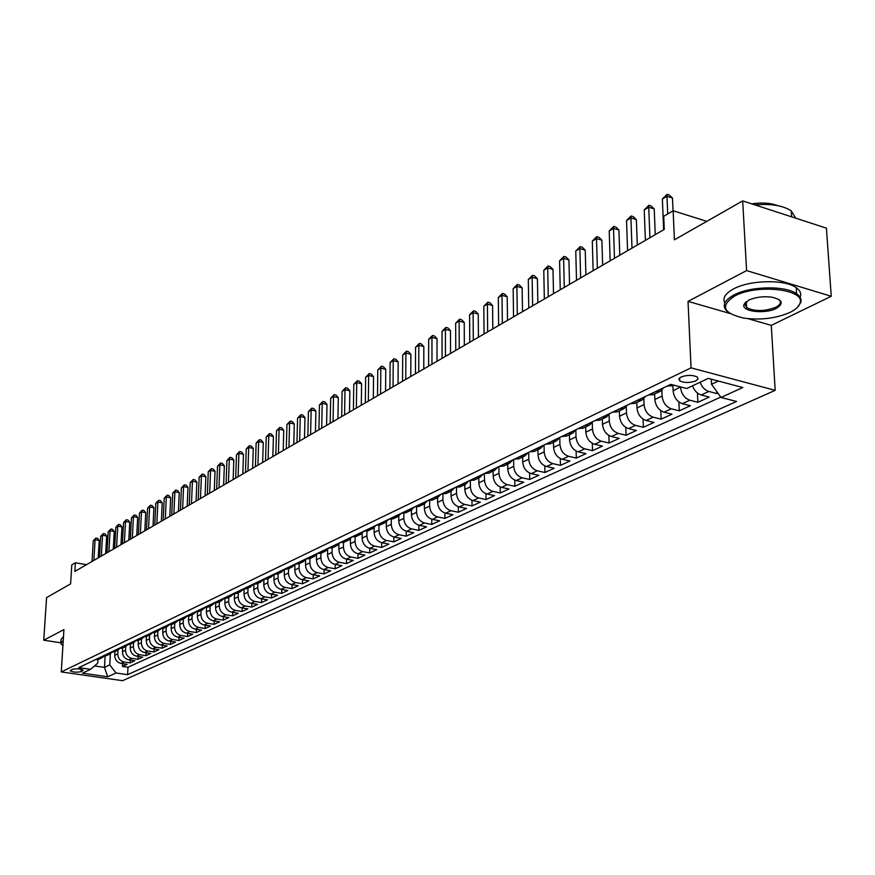 <?xml version="1.0" encoding="UTF-8"?>
<svg xmlns="http://www.w3.org/2000/svg" width="875" height="875" viewBox="0 0 875 875"><rect width="100%" height="100%" fill="white"/><g stroke="black" fill="none" stroke-linecap="round" stroke-linejoin="round"><path stroke-width="1.31" d="M744.745 305.014L746.506 305.572M681.078 377.005L678.869 378.93L679.722 380.855C684.316 382.998 689.686 383.009 695.822 380.887L698.075 378.941L697.2 376.983C692.552 374.861 687.17 374.861 681.078 377.005M831.25 296.275L826.416 228.156L742.689 200.911L746.583 270.594L688.034 301.383L691.042 367.861L775.173 390.348L771.291 325.369L831.25 296.275L746.583 270.594M691.042 367.861L61.261 671.923L122.587 680.684L775.173 390.348M61.261 671.923L63.93 629.595L43.75 640.205L60.637 642.753M43.75 640.205L46.572 597.592L70.602 583.898L71.783 564.9L75.392 562.778L74.856 571.43L664.256 229.414L663.72 216.311L673.148 210.755L674.406 239.816L742.689 200.911M114.931 651.591L114.723 655.309C114.898 659.684 116.987 662.386 121.002 663.414L127.072 664.311L122.467 666.422L122.609 663.655M117.994 650.114L117.786 653.866C117.961 658.252 120.061 660.964 124.086 661.992L130.156 662.889L130.309 660.067M130.156 662.889L134.838 660.745L128.745 659.837C124.709 658.798 122.598 656.075 122.423 651.667L122.62 647.916M130.43 644.197L130.233 647.97C130.419 652.411 132.541 655.156 136.598 656.206L142.723 657.125L137.977 659.302L138.119 656.436M138.359 640.413L138.162 644.219C138.359 648.681 140.492 651.448 144.572 652.509L150.741 653.439L145.917 655.659L146.059 652.739M146.409 636.562L146.223 640.402C146.42 644.897 148.575 647.686 152.677 648.758L158.878 649.709L153.978 651.952L154.12 648.988M154.591 632.647L154.405 636.519C154.613 641.058 156.778 643.869 160.912 644.952L167.147 645.914L162.17 648.2L162.302 645.17M162.903 628.666L162.717 632.581C162.936 637.153 165.113 639.986 169.269 641.091L175.536 642.064L170.483 644.383L170.625 641.298M171.347 624.608L171.172 628.578C171.391 633.183 173.589 636.038 177.767 637.153L184.067 638.138L178.938 640.5L179.069 637.361M179.933 620.473L179.758 624.509C179.977 629.147 182.197 632.034 186.397 633.161L192.741 634.167L187.523 636.562L187.655 633.358M188.65 616.273L188.486 620.386C188.716 625.056 190.947 627.966 195.18 629.103L201.556 630.12L196.252 632.548L196.383 629.289M197.52 611.986L197.345 616.175C197.597 620.889 199.839 623.82 204.094 624.969L210.503 626.008L205.111 628.48L205.242 625.155M206.533 607.622L206.369 611.909C206.62 616.656 208.884 619.609 213.161 620.78L219.614 621.83L214.134 624.345L214.255 620.955M215.698 603.17L215.534 607.567C215.797 612.347 218.072 615.333 222.381 616.514L228.867 617.575L223.289 620.134L223.42 616.689M225.017 598.642L224.853 603.148C225.127 607.972 227.423 610.98 231.755 612.172L238.273 613.255L232.608 615.858L232.728 612.336M234.5 594.027L234.336 598.664C234.609 603.52 236.928 606.55 241.281 607.764L247.855 608.869L242.091 611.505L242.2 607.917M244.136 589.312L243.983 594.092C244.267 598.992 246.597 602.055 250.983 603.28L257.589 604.395L251.727 607.086L251.836 603.422M253.947 584.511L253.794 589.444C254.089 594.377 256.441 597.472 260.848 598.719L267.488 599.845L261.527 602.591L261.636 598.85M263.922 579.611L263.769 584.719C264.075 589.695 266.448 592.812 270.889 594.07L277.561 595.23L271.502 598.008L271.6 594.191M274.083 574.613L273.93 579.906C274.247 584.927 276.631 588.066 281.094 589.345L287.82 590.516L281.641 593.348L281.75 589.455M284.408 569.516L284.266 575.006C284.594 580.07 287 583.242 291.495 584.533L298.255 585.725L291.966 588.612L292.064 584.631M294.919 564.659L294.798 570.03C295.127 575.127 297.555 578.331 302.072 579.644L308.875 580.847L302.477 583.789L302.575 579.731M305.627 559.737L305.506 564.955C305.856 570.095 308.306 573.322 312.845 574.656L319.692 575.892L313.173 578.878L313.261 574.733M316.52 554.706L316.422 559.781C316.772 564.966 319.244 568.236 323.816 569.581L330.695 570.828L324.067 573.88L324.155 569.636M327.622 549.544L327.534 554.52C327.895 559.748 330.389 563.041 334.994 564.408L341.906 565.688L335.158 568.783L335.234 564.452M338.931 544.272L338.844 549.161C339.227 554.433 341.731 557.758 346.369 559.147L353.336 560.448L346.456 563.598L346.522 559.169M350.448 538.891L350.383 543.692C350.777 549.019 353.303 552.377 357.962 553.777L364.963 555.1L357.962 558.316L358.017 553.788M362.184 533.378L362.13 538.136C362.534 543.495 365.083 546.886 369.775 548.319L376.819 549.664L369.688 552.934L369.731 548.308M374.15 527.734L374.106 532.459C374.522 537.873 377.092 541.297 381.817 542.741L388.905 544.119L381.631 547.455L381.675 542.719M386.345 521.981L386.312 526.684C386.739 532.142 389.331 535.598 394.089 537.064L401.22 538.464L393.805 541.866L393.837 537.009M398.781 516.086L398.748 520.789C399.197 526.291 401.811 529.791 406.591 531.278L413.777 532.7L406.208 536.167L406.241 531.202M411.458 510.059L411.447 514.773C411.906 520.33 414.542 523.862 419.355 525.372L426.573 526.827L418.862 530.359L418.873 525.263M424.397 503.902L424.386 508.648C424.856 514.248 427.514 517.825 432.359 519.356L439.622 520.833L431.758 524.442L431.769 519.214M437.587 497.602L437.587 502.392C438.08 508.047 440.759 511.656 445.637 513.22L452.944 514.719L444.916 518.405L444.916 513.034M451.041 491.17L451.052 496.016C451.566 501.725 454.267 505.367 459.178 506.953L466.528 508.484L458.347 512.236L458.325 506.723M464.778 484.619L464.8 489.497C465.325 495.261 468.059 498.947 472.992 500.555L480.386 502.119L472.041 505.947L472.008 500.281M478.8 477.925L478.833 482.858C479.38 488.677 482.125 492.395 487.102 494.036L494.539 495.622L486.019 499.538L485.964 493.697M493.106 471.1L493.161 476.066C493.719 481.939 496.497 485.712 501.495 487.364L508.988 488.994L500.281 492.986L500.216 486.981M507.719 464.122L507.784 469.142C508.364 475.07 511.164 478.877 516.206 480.561L523.742 482.223L514.85 486.303L514.762 480.102M522.648 457.002L522.725 462.066C523.327 468.048 526.159 471.898 531.223 473.616L538.803 475.3L529.725 479.467L529.616 473.08M537.895 449.717L537.994 454.836C538.606 460.884 541.461 464.778 546.569 466.517L554.192 468.234L544.917 472.5L544.797 465.894M553.481 442.28L553.591 447.442C554.225 453.556 557.113 457.494 562.242 459.266L569.92 461.016L560.438 465.369L560.295 458.555M569.406 434.678L569.527 439.895C570.194 446.064 573.103 450.045 578.266 451.85L585.987 453.644L576.308 458.084L576.133 451.03M585.692 426.912L585.834 432.173C586.513 438.408 589.455 442.433 594.65 444.27L602.416 446.097L592.517 450.647L592.32 443.341M602.339 418.961L602.492 424.277C603.203 430.577 606.167 434.656 611.406 436.516L619.216 438.386L609.087 443.034L608.858 435.466M619.369 410.834L619.544 416.205C620.277 422.559 623.273 426.694 628.534 428.586L636.398 430.5L626.041 435.258L625.778 427.394M636.792 402.522L636.989 407.947C637.744 414.367 640.773 418.545 646.067 420.481L653.975 422.428L643.377 427.295L643.081 419.125M654.631 394.012L654.839 399.492C655.616 405.978 658.678 410.211 664.005 412.18L671.967 414.181L661.117 419.158L660.789 410.648M672.875 385.295L673.116 390.841C673.914 397.392 677.009 401.669 682.369 403.681L690.375 405.727L679.273 410.823L678.902 401.964M692.53 385.809C694.312 390.644 697.189 393.695 701.181 394.975L709.231 397.075L697.867 402.292L697.441 393.05M81.08 671.65L83.147 670.228C80.347 668.752 76.716 668.456 72.253 669.375L70.208 670.775C72.997 672.262 76.628 672.547 81.08 671.65L81.222 669.309M105.12 656.02L104.486 667.373L109.758 664.923L116.025 672.984L127.608 674.669L736.531 401.483L721.011 397.447L742.788 387.527L708.312 378.372L686.755 388.522L670.731 384.355L78.805 667.614L90.617 669.32L97.737 663.163L97.945 659.564M116.025 672.984L107.713 676.769L82.469 673.159L90.617 669.32M680.52 386.903L673.116 390.841M661.872 390.337L662.091 396.058L654.839 399.492M643.869 398.781L644.077 404.589L636.989 407.947M626.27 406.984L626.478 412.923L619.544 416.205M609.087 414.947L609.273 421.072L602.492 424.277M592.277 422.691L592.452 429.034L585.834 432.173M575.848 430.183L576.002 436.833L569.527 439.895M551.994 441.175L556.434 440.88L559.759 437.456L559.923 444.445L553.591 447.442M544.053 444.97L544.184 451.905L537.994 454.836M528.686 452.331L528.795 459.189L522.725 462.066M513.636 459.528L513.723 466.331L507.784 469.142M498.892 466.583L498.969 473.32L493.161 476.066M484.302 473.561L484.531 480.156L478.833 482.858M470.345 480.616L470.378 486.861L464.8 489.497M456.498 487.452L456.52 493.423L451.052 496.016M442.936 494.134L442.936 499.855L437.587 502.392M429.636 500.664L429.636 506.155L424.386 508.648M416.609 507.041L416.587 512.334L411.447 514.773M403.823 513.275L403.802 518.394L398.748 520.789M391.3 519.367L391.256 524.333L386.312 526.684M379.006 525.328L378.963 530.163L374.106 532.459M366.942 531.158L366.887 535.872L362.13 538.136M355.119 536.867L355.053 541.483L350.383 543.692M343.503 542.445L343.438 546.984L338.844 549.161M332.117 547.914L332.03 552.388L327.534 554.52M320.928 553.273L320.841 557.692L316.422 559.781M309.947 558.512L309.848 562.898L305.506 564.955M299.162 563.664L299.053 568.006L294.798 570.03M288.564 568.717L288.455 573.027L284.266 575.006M278.162 573.683L278.042 577.959L273.93 579.906M267.936 578.561L267.816 582.805L263.769 584.719M257.895 583.363L257.764 587.562L253.794 589.444M248.019 588.077L247.887 592.244L243.983 594.092M238.317 592.703L238.175 596.848L234.336 598.664M228.78 597.253L228.627 601.366L224.853 603.148M219.395 601.737L219.242 605.806L215.534 607.567M210.175 606.134L210.011 610.181L206.369 611.909M201.097 610.466L200.944 614.48L197.345 616.175M192.172 614.72L192.008 618.712L188.486 620.386M183.4 618.909L183.225 622.869L179.758 624.509M174.759 623.033L174.584 626.959L171.172 628.578M166.261 627.091L166.086 630.984L162.717 632.581M157.894 631.083L157.719 634.955L154.405 636.519M149.669 635.009L149.483 638.859L146.223 640.402M141.564 638.881L141.367 642.698L138.162 644.219M133.58 642.688L133.394 646.472L130.233 647.97M125.727 646.428L125.53 650.202L122.423 651.667M122.467 666.422L127.991 667.231L720.748 397.086M700.153 382.222C701.936 387.078 704.823 390.152 708.827 391.442L716.898 393.553L717.883 393.094M697.867 402.292L689.839 400.225C684.458 398.202 681.363 393.903 680.542 387.319M679.273 410.823L671.3 408.8C665.952 406.82 662.889 402.566 662.091 396.058M661.117 419.158L653.198 417.178C647.883 415.231 644.842 411.031 644.077 404.589M643.377 427.295L635.502 425.37C630.219 423.456 627.211 419.311 626.478 412.923M626.041 435.258L618.209 433.366C612.959 431.484 609.984 427.394 609.273 421.072M609.087 443.034L601.3 441.186C596.094 439.338 593.141 435.291 592.452 429.034M592.517 450.647L584.773 448.842C579.6 447.027 576.68 443.023 576.002 436.833M576.308 458.084L568.608 456.312C563.467 454.53 560.569 450.581 559.923 444.445M560.438 465.369L552.792 463.63C547.684 461.88 544.819 457.964 544.184 451.905M544.917 472.5L537.316 470.794C532.241 469.066 529.397 465.205 528.795 459.189M529.725 479.467L522.167 477.805C517.125 476.109 514.314 472.281 513.723 466.331M514.85 486.303L507.347 484.663C502.327 483 499.538 479.216 498.969 473.32M500.281 492.986L492.822 491.378C487.845 489.738 485.078 485.997 484.531 480.156M486.019 499.538L478.603 497.962C473.648 496.344 470.914 492.647 470.378 486.861M472.041 505.947L464.669 504.405C459.747 502.819 457.034 499.155 456.52 493.423M458.347 512.236L451.019 510.727C446.13 509.162 443.439 505.531 442.936 499.855M444.916 518.405L437.642 516.917C432.786 515.375 430.117 511.788 429.636 506.155M431.758 524.442L424.528 522.988C419.705 521.467 417.058 517.913 416.587 512.334M418.862 530.359L411.666 528.927C406.875 527.439 404.25 523.917 403.802 518.394M406.208 536.167L399.055 534.767C394.297 533.291 391.694 529.812 391.256 524.333M393.805 541.866L386.695 540.488C381.959 539.033 379.378 535.587 378.963 530.163M381.631 547.455L374.566 546.098C369.863 544.666 367.303 541.264 366.887 535.872M369.688 552.934L362.666 551.611C357.984 550.189 355.447 546.82 355.053 541.483M357.962 558.316L350.984 557.014C346.336 555.614 343.82 552.278 343.438 546.984M346.456 563.598L339.522 562.319C334.895 560.941 332.402 557.637 332.03 552.388M335.158 568.783L328.267 567.525C323.673 566.169 321.202 562.887 320.841 557.692M324.067 573.88L317.209 572.633C312.648 571.298 310.198 568.05 309.848 562.898M313.173 578.878L306.359 577.653C301.831 576.341 299.392 573.125 299.053 568.006M302.477 583.789L295.706 582.586C291.2 581.284 288.783 578.102 288.455 573.027M291.966 588.612L285.239 587.431C280.755 586.152 278.359 582.991 278.042 577.959M281.641 593.348L274.947 592.189C270.506 590.92 268.122 587.792 267.816 582.805M271.502 598.008L264.841 596.87C260.422 595.612 258.059 592.517 257.764 587.562M261.527 602.591L254.909 601.464C250.512 600.228 248.172 597.155 247.887 592.244M251.727 607.086L245.142 605.981C240.778 604.756 238.459 601.716 238.175 596.848M242.091 611.505L235.55 610.422C231.208 609.219 228.9 606.2 228.627 601.366M232.608 615.858L226.111 614.786C221.791 613.594 219.505 610.608 219.242 605.806M223.289 620.134L216.825 619.084C212.537 617.903 210.273 614.939 210.011 610.181M214.134 624.345L207.703 623.306C203.438 622.147 201.184 619.205 200.944 614.48M205.111 628.48L198.723 627.462C194.491 626.314 192.248 623.394 192.008 618.712M196.252 632.548L189.897 631.542C185.675 630.416 183.455 627.517 183.225 622.869M187.523 636.562L181.202 635.567C177.013 634.452 174.803 631.575 174.584 626.959M178.938 640.5L172.648 639.516C168.492 638.411 166.294 635.567 166.086 630.984M170.483 644.383L164.237 643.409C160.092 642.327 157.927 639.505 157.719 634.955M162.17 648.2L155.958 647.248C151.834 646.166 149.68 643.366 149.483 638.859M153.978 651.952L147.798 651.022C143.708 649.95 141.564 647.183 141.367 642.698M145.917 655.659L139.77 654.73C135.702 653.68 133.58 650.923 133.394 646.472M137.977 659.302L131.873 658.394C127.827 657.344 125.705 654.62 125.53 650.202M98.459 658.208L101.992 657.759L104.18 656.108M95.441 659.652L99.225 659.083M103.031 656.02L106.838 655.452M111.858 652.411L109.648 654.106L106.094 654.544M110.742 652.323L114.57 651.766M119.667 648.67L117.425 650.398L113.859 650.836M118.573 648.583L122.423 648.014M127.597 644.864L125.333 646.625L121.734 647.062M126.525 644.777L130.397 644.208M135.658 641.003L133.35 642.797L129.741 643.234M134.608 640.905L138.502 640.336M143.839 637.077L141.509 638.903L137.878 639.341M142.811 636.978L146.737 636.409M152.152 633.084L149.789 634.955L146.136 635.392M151.156 632.986L155.094 632.417M160.606 629.027L158.2 630.941L154.536 631.367M159.644 628.928L163.603 628.359M169.192 624.903L166.764 626.85L163.067 627.288M168.263 624.805L172.244 624.236M177.92 620.703L175.459 622.705L171.741 623.131M177.023 620.605L181.027 620.047M186.791 616.448L184.297 618.483L180.567 618.909M185.927 616.35L189.952 615.781M195.814 612.106L193.287 614.195L189.536 614.622M194.983 612.008L199.03 611.45M204.991 607.698L202.431 609.831L198.658 610.258M204.203 607.6L208.272 607.042M214.331 603.214L211.717 605.391L207.933 605.817M213.566 603.116L217.656 602.558M223.825 598.653L221.178 600.884L217.361 601.3M223.103 598.555L227.216 597.997M233.472 594.005L230.792 596.291L226.964 596.706M232.805 593.917L236.939 593.359M243.305 589.28L240.581 591.62L236.731 592.036M242.67 589.192L246.827 588.634M253.302 584.478L250.545 586.862L246.663 587.278M252.711 584.391L256.9 583.833M263.484 579.578L260.684 582.028L256.78 582.444M262.938 579.491L267.148 578.944M273.842 574.591L270.998 577.106L267.083 577.511M273.35 574.514L277.583 573.967M284.386 569.516L281.509 572.086L277.561 572.491M283.948 569.439L288.203 568.892M295.127 564.342L292.206 566.978L288.236 567.383M294.744 564.277L299.02 563.73M306.064 559.07L303.1 561.783L299.119 562.188M305.736 559.016L310.034 558.469M317.209 553.7L314.202 556.489L310.188 556.883M316.936 553.656L321.256 553.12M328.552 548.231L325.511 551.086L321.475 551.48M328.344 548.198L332.697 547.663M339.981 542.631L337.028 545.584L332.97 545.978M351.914 536.966L348.775 539.984L344.695 540.367M351.838 536.955L356.234 536.43M376.141 525.328L372.947 528.445L368.955 528.85L363.923 531.169L360.741 534.275L356.639 534.658M376.239 525.273L380.691 524.748M388.598 519.367L385.394 522.506L381.238 522.878M388.817 519.258L393.28 518.744M401.297 513.286L398.081 516.447L393.914 516.819M401.636 513.122L406.131 512.608M414.258 507.084L411.031 510.267L406.831 510.639M414.717 506.866L419.234 506.352M427.481 500.752L424.244 503.967L420.022 504.328M428.061 500.478L432.611 499.975M440.978 494.298L437.719 497.536L433.475 497.886M441.689 493.959L446.261 493.456M454.748 487.703L451.489 490.962L447.212 491.312M455.602 487.298L460.195 486.806M468.803 480.977L465.533 484.258L461.245 484.597M469.798 480.506L474.425 480.014M483.164 474.108L479.883 477.411L475.562 477.75M497.831 467.097L494.539 470.422L490.197 470.75M499.122 466.473L503.803 465.992M512.816 459.922L509.512 463.269L505.148 463.597M514.27 459.222L518.973 458.752M528.117 452.594L524.803 455.973L520.417 456.28M529.747 451.817L534.472 451.358M543.769 445.112L540.444 448.503L536.036 448.809M545.562 444.248L550.32 443.789M561.75 436.505L566.519 436.056M576.122 429.625L572.786 433.07L568.323 433.355M578.298 428.586L583.1 428.148M592.856 421.619L589.509 425.097L585.025 425.37M595.219 420.481L600.053 420.055M609.973 413.427L606.616 416.927L602.109 417.189M612.555 412.191L617.4 411.775M627.484 405.048L624.127 408.57L619.598 408.822M630.284 403.714L635.163 403.298M645.422 396.463L642.053 400.017L637.492 400.258M648.441 395.019L653.341 394.625M663.775 387.68L660.406 391.256L655.823 391.486M667.034 386.116L671.967 385.733M110.37 653.723L109.758 664.923M706.803 221.353L673.148 210.755M86.472 564.692L75.392 562.778M94.533 665.93L104.486 667.373L107.713 676.769M711.288 379.159L711.539 384.256L718.408 381.052M127.991 667.231L127.608 674.669M716.898 393.553L716.8 391.584M344.827 540.4L340.112 542.653L344.356 542.095M364.055 531.202L368.342 530.644M490.339 470.783L484.455 473.594L488.95 473.08M721.011 397.447L711.539 384.256M688.034 301.383L729.969 313.469M748.048 318.675L771.291 325.369M98.208 557.878L99.214 540.466L95.091 539.722L93.877 560.394M93.242 540.827L95.9 538.048L95.091 539.722L93.242 540.827L92.028 561.466M95.9 538.048L97.552 538.344L99.214 540.466M63.197 641.233L62.902 641.375C60.572 642.644 60.572 644.011 62.902 645.487L62.923 645.498M61.523 644.339L60.747 643.344L63.241 640.413M60.823 642.119L60.987 639.559L63.481 636.606M734.584 296.078C719.852 305.9 723.012 313.261 744.045 318.15C760.889 320.305 776.223 318.38 790.059 312.386C795.627 309.63 798.93 306.589 799.98 303.275C805.962 289.198 756.656 283.642 734.584 296.078M728.831 312.67L728.197 312.222C721.514 306.677 723.395 300.945 733.852 295.039C750.148 286.07 785.345 285.348 796.611 293.792C800.308 296.362 801.719 299.239 800.855 302.422L797.245 307.541M748.639 300.202C755.223 297.216 762.748 296.166 771.214 297.073C782.523 299.556 784.241 303.33 776.377 308.361C765.002 314.464 740.753 311.544 744.023 304.423L748.639 300.202M746.003 301.875L744.898 303.592L746.627 307.65C754.884 311.587 764.564 311.478 775.644 307.333C780.598 304.686 781.637 302.039 778.761 299.392M724.839 302.991C722.334 298.156 725.222 293.464 733.523 288.925C749.798 279.912 784.952 279.18 796.217 287.667C800.275 290.533 801.577 293.727 800.122 297.27M746.408 303.833L744.789 303.089M751.8 203.875C761.928 202.355 770.547 202.934 777.667 205.636M778.159 212.45L788.845 215.928M755.027 204.925C771.039 203.547 783.125 205.537 791.252 210.897L795.714 218.159M105.678 553.536L106.673 536.003L102.528 535.259L101.336 556.062M100.658 536.375L103.338 533.575L102.528 535.259L100.658 536.375L99.455 557.156M103.338 533.575L105 533.87L106.673 536.003M113.269 549.139L114.253 531.486L110.075 530.72L108.905 551.677M108.172 531.858L110.884 529.025L110.075 530.72L108.172 531.858L107.002 552.781M110.884 529.025L112.547 529.331L114.253 531.486M120.98 544.666L121.942 526.892L117.742 526.116L116.583 547.214M115.817 527.275L118.552 524.42L117.742 526.116L115.817 527.275L114.658 548.33M118.552 524.42L120.225 524.727L121.942 526.892M128.8 540.127L129.752 522.222L125.53 521.445L124.392 542.686M123.572 522.616L126.328 519.739L125.53 521.445L123.572 522.616L122.423 543.823M126.328 519.739L128.013 520.045L129.752 522.222M136.752 535.511L137.681 517.486L133.438 516.698L132.322 538.081M131.447 517.891L134.225 514.981L133.438 516.698L131.447 517.891L130.32 539.241M134.225 514.981L135.931 515.298L137.681 517.486M144.823 530.83L145.731 512.673L141.466 511.875L140.372 533.411M139.442 513.089L142.253 510.147L141.466 511.875L139.442 513.089L138.348 534.592M142.253 510.147L143.959 510.475L145.731 512.673M153.027 526.072L153.912 507.795L149.625 506.975L148.553 528.664M147.569 508.2L150.413 505.247L149.625 506.975L147.569 508.2L146.497 529.856M150.413 505.247L152.13 505.575L153.912 507.795M161.361 521.237L162.225 502.83L157.905 501.998L156.855 523.841M155.827 503.245L158.692 500.259L157.905 501.998L155.827 503.245L154.766 525.055M158.692 500.259L160.42 500.598L162.225 502.83M169.827 516.327L170.669 497.777L166.327 496.934L165.309 518.941M164.216 498.214L167.114 495.195L166.327 496.934L164.216 498.214L163.177 520.177M167.114 495.195L168.842 495.534L170.669 497.777M178.423 511.328L179.255 492.658L174.891 491.794L173.884 513.964M172.736 493.095L175.656 490.055L174.891 491.794L172.736 493.095L171.73 515.211M175.656 490.055L177.406 490.394L179.255 492.658M187.173 506.253L187.983 487.441L183.586 486.577L182.613 508.9M181.398 487.889L184.352 484.816L183.586 486.577L181.398 487.889L180.414 510.18M184.352 484.816L186.112 485.166L187.983 487.441M196.055 501.102L196.842 482.147L192.423 481.261L191.483 503.759M190.203 482.595L193.189 479.5L192.423 481.261L190.203 482.595L189.252 505.05M193.189 479.5L194.95 479.861L196.842 482.147M205.1 495.852L205.855 476.766L201.414 475.869L200.495 498.52M199.161 477.225L202.169 474.097L201.414 475.869L199.161 477.225L198.22 499.844M202.169 474.097L203.941 474.458L205.855 476.766M214.287 490.525L215.02 471.286L210.558 470.378L209.661 493.205M208.261 471.756L211.302 468.606L210.558 470.378L208.261 471.756L207.353 494.539M211.302 468.606L213.084 468.967L215.02 471.286M223.628 485.1L224.339 465.719L219.844 464.8L218.98 487.791M217.514 466.2L220.588 463.017L219.844 464.8L217.514 466.2L216.639 489.158M220.588 463.017L222.381 463.389L224.339 465.719M233.133 479.588L233.822 460.064L229.305 459.123L228.463 482.289M226.92 460.545L230.037 457.33L229.305 459.123L226.92 460.545L226.078 483.678M230.037 457.33L231.842 457.713L233.822 460.064M242.802 473.977L243.458 454.3L238.919 453.348L238.109 476.7M236.491 454.803L239.641 451.555L238.919 453.348L236.491 454.803L235.681 478.1M239.641 451.555L241.456 451.938L243.458 454.3M252.634 468.267L253.269 448.448L248.697 447.475L247.931 471.002M246.236 448.952L249.408 445.67L248.697 447.475L246.236 448.952L245.459 472.434M249.408 445.67L251.245 446.053L253.269 448.448M262.653 462.459L263.255 442.488L258.65 441.492L257.917 465.205M256.145 443.002L259.361 439.688L258.65 441.492L256.145 443.002L255.402 466.659M259.361 439.688L261.198 440.081L263.255 442.488M272.836 456.553L273.405 436.417L268.778 435.411L268.078 459.309M266.23 436.942L269.478 433.595L268.778 435.411L266.23 436.942L265.519 460.797M269.478 433.595L271.327 434L273.405 436.417M283.205 450.538L283.741 430.248L279.081 429.22L278.425 453.305M276.489 430.784L279.77 427.394L279.081 429.22L276.489 430.784L275.822 454.814M279.77 427.394L281.63 427.809L283.741 430.248M293.759 444.412L294.263 423.959L289.581 422.92L288.958 447.191M286.934 424.506L290.259 421.094L289.581 422.92L286.934 424.506L286.3 448.733M290.259 421.094L292.13 421.509L294.263 423.959M304.5 438.178L304.97 417.561L300.256 416.511L299.677 440.967M297.566 418.119L300.934 414.663L300.256 416.511L297.566 418.119L296.975 442.542M300.934 414.663L302.816 415.089L304.97 417.561M315.448 431.823L315.886 411.053L311.139 409.97L310.603 434.634M308.405 411.622L311.795 408.133L311.139 409.97L308.405 411.622L307.847 436.231M311.795 408.133L313.688 408.559L315.886 411.053M326.594 425.359L326.987 404.414L322.219 403.32L321.716 428.181M319.43 404.994L322.864 401.472L322.219 403.32L319.43 404.994L318.916 429.8M322.864 401.472L324.778 401.909L326.987 404.414M337.947 418.764L338.308 397.655L333.506 396.539L333.058 421.608M330.662 398.245L334.141 394.68L333.506 396.539L330.662 398.245L330.203 423.259M334.141 394.68L336.055 395.128L338.308 397.655M349.508 412.059L349.836 390.764L345.002 389.637L344.597 414.903M342.103 391.377L345.625 387.767L345.002 389.637L342.103 391.377L341.688 416.587M345.625 387.767L347.561 388.227L349.836 390.764M361.298 405.213L361.583 383.753L356.716 382.594L356.366 408.078M353.773 384.366L357.328 380.723L356.716 382.594L353.773 384.366L353.402 409.795M357.328 380.723L359.275 381.194L361.583 383.753M373.308 398.245L373.548 376.6L368.659 375.43L368.353 401.122M365.652 377.234L369.261 373.548L368.659 375.43L365.652 377.234L365.334 402.872M369.261 373.548L371.208 374.019L373.548 376.6M385.558 391.136L385.755 369.316L380.833 368.113L380.581 394.023M377.77 369.961L381.413 366.231L380.833 368.113L377.77 369.961L377.508 395.817M381.413 366.231L383.381 366.712L385.755 369.316M398.048 383.895L398.191 361.878L393.247 360.664L393.05 386.794M390.119 362.545L393.816 358.772L393.247 360.664L390.119 362.545L389.911 388.609M393.816 358.772L395.795 359.264L398.191 361.878M410.78 376.502L410.878 354.309L405.902 353.062L405.759 379.411M402.708 354.977L406.448 351.17L405.902 353.062L402.708 354.977L402.555 381.27M406.448 351.17L408.439 351.662L410.878 354.309M423.773 368.966L423.817 346.577L418.808 345.308L418.731 371.886M415.559 347.266L419.344 343.416L418.808 345.308L415.559 347.266L415.461 373.789M419.344 343.416L421.345 343.919L423.817 346.577M437.019 361.277L437.019 338.691L431.977 337.4L431.955 364.219M428.663 339.391L432.491 335.497L431.977 337.4L428.663 339.391L428.619 366.144M432.491 335.497L434.503 336.011L437.019 338.691M450.548 353.423L450.483 330.652L445.408 329.339L445.452 356.377M442.028 331.362L445.911 327.425L445.408 329.339L442.028 331.362L442.061 358.356M445.911 327.425L447.934 327.95L450.483 330.652M464.341 345.417L464.231 322.438L459.123 321.103L459.233 348.381M455.667 323.17L459.605 319.178L459.123 321.103L455.667 323.17L455.766 350.394M459.605 319.178L461.639 319.725L464.231 322.438M478.428 337.247L478.253 314.059L473.123 312.692L473.298 340.222M469.591 314.814L473.583 310.778L473.123 312.692L469.591 314.814L469.755 342.278M473.583 310.778L475.628 311.325L478.253 314.059M492.811 328.902L492.581 305.506L487.408 304.117L487.67 331.887M483.809 306.272L487.845 302.181L487.408 304.117L483.809 306.272L484.05 333.988M487.845 302.181L489.913 302.75L492.581 305.506M507.5 320.381L507.205 296.767L501.998 295.345L502.337 323.378M498.323 297.555L502.425 293.42L501.998 295.345L498.323 297.555L498.641 325.522M502.425 293.42L504.503 293.989L507.205 296.767M522.506 311.664L522.134 287.853L516.906 286.398L517.322 314.683M513.155 288.652L517.3 284.462L516.906 286.398L513.155 288.652L513.538 316.87M517.3 284.462L519.4 285.042L522.134 287.853M537.841 302.772L537.403 278.731L532.131 277.255L532.634 305.802M528.303 279.552L532.514 275.308L532.131 277.255L528.303 279.552L528.773 308.033M532.514 275.308L534.614 275.909L537.403 278.731M553.503 293.683L553 269.423L547.695 267.903L548.275 296.712M543.78 270.266L548.045 265.967L547.695 267.903L543.78 270.266L544.337 299.009M548.045 265.967L550.167 266.569L553 269.423M569.527 284.386L568.936 259.897L563.609 258.355L564.277 287.438M559.595 260.761L563.927 256.408L563.609 258.355L559.595 260.761L560.241 289.778M563.927 256.408L566.059 257.02L568.936 259.897M585.9 274.881L585.233 250.162L579.862 248.588L580.628 277.944M575.772 251.048L580.158 246.641L579.862 248.588L575.772 251.048L576.505 280.339M580.158 246.641L582.302 247.264L585.233 250.162M602.645 265.169L601.891 240.209L596.498 238.602L597.362 268.231M592.309 241.117L596.761 236.644L596.498 238.602L592.309 241.117L593.141 270.681M596.761 236.644L598.927 237.289L601.891 240.209M619.773 255.227L618.942 230.027L613.506 228.386L614.48 258.3M609.219 230.956L613.747 226.428L613.506 228.386L609.219 230.956L610.159 260.805M613.747 226.428L615.913 227.084L618.942 230.027M637.306 245.055L636.377 219.614L630.919 217.93L631.991 248.139M626.533 220.566L631.127 215.972L630.919 217.93L626.533 220.566L627.572 250.709M631.127 215.972L633.303 216.65L636.377 219.614M655.244 234.642L654.227 208.95L648.736 207.233L649.917 237.738M644.241 209.923L648.9 205.275L648.736 207.233L644.241 209.923L645.389 240.362M648.9 205.275L651.098 205.964L654.227 208.95M673.05 210.809L672.492 198.045L666.969 196.273L667.712 213.959M662.364 199.041L667.1 194.316L666.969 196.273L662.364 199.041L663.644 229.775M667.1 194.316L669.309 195.027L672.492 198.045M117.786 653.866L114.723 655.309M124.086 661.992L121.002 663.414M708.827 391.442L701.181 394.975M689.839 400.225L682.369 403.681M671.3 408.8L664.005 412.18M653.198 417.178L646.067 420.481M635.502 425.37L628.534 428.586M618.209 433.366L611.406 436.516M601.3 441.186L594.65 444.27M584.773 448.842L578.266 451.85M568.608 456.312L562.242 459.266M552.792 463.63L546.569 466.517M537.316 470.794L531.223 473.616M522.167 477.805L516.206 480.561M507.347 484.663L501.495 487.364M492.822 491.378L487.102 494.036M478.603 497.962L472.992 500.555M464.669 504.405L459.178 506.953M451.019 510.727L445.637 513.22M437.642 516.917L432.359 519.356M424.528 522.988L419.355 525.372M411.666 528.927L406.591 531.278M399.055 534.767L394.089 537.064M386.695 540.488L381.817 542.741M374.566 546.098L369.775 548.319M362.666 551.611L357.962 553.777M350.984 557.014L346.369 559.147M339.522 562.319L334.994 564.408M328.267 567.525L323.816 569.581M317.209 572.633L312.845 574.656M306.359 577.653L302.072 579.644M295.706 582.586L291.495 584.533M285.239 587.431L281.094 589.345M274.947 592.189L270.889 594.07M264.841 596.87L260.848 598.719M254.909 601.464L250.983 603.28M245.142 605.981L241.281 607.764M235.55 610.422L231.755 612.172M226.111 614.786L222.381 616.514M216.825 619.084L213.161 620.78M207.703 623.306L204.094 624.969M198.723 627.462L195.18 629.103M189.897 631.542L186.397 633.161M181.202 635.567L177.767 637.153M172.648 639.516L169.269 641.091M164.237 643.409L160.912 644.952M155.958 647.248L152.677 648.758M147.798 651.022L144.572 652.509M139.77 654.73L136.598 656.206M131.873 658.394L128.745 659.837M98.58 658.219L95.55 659.663M106.214 654.566L103.141 656.031M113.98 650.858L110.852 652.345M121.855 647.084L118.694 648.594M129.861 643.256L126.645 644.788M137.998 639.362L134.728 640.927M146.256 635.403L142.942 637M154.656 631.389L151.277 633.008M163.198 627.309L159.764 628.95M171.872 623.153L168.383 624.827M180.688 618.931L177.144 620.627M189.656 614.644L186.058 616.361M198.778 610.28L195.114 612.03M208.053 605.839L204.323 607.622M217.492 601.322L213.697 603.138M227.095 596.728L223.234 598.577M236.852 592.058L232.925 593.939M246.794 587.3L242.802 589.214M256.911 582.466L252.842 584.413M267.214 577.533L263.069 579.513M277.692 572.523L273.481 574.536M288.378 567.416L284.08 569.461M299.25 562.209L294.875 564.298M310.33 556.905L305.867 559.038M321.606 551.513L317.067 553.678M333.113 546.011L328.486 548.22M356.781 534.68L351.969 536.977M381.38 522.911L376.381 525.306M394.056 516.852L388.948 519.291M406.973 510.661L401.778 513.155M420.164 504.35L414.859 506.898M433.617 497.919L428.203 500.511M447.366 491.345L441.831 493.992M461.387 484.63L455.744 487.331M475.716 477.783L469.941 480.539M505.291 463.63L499.275 466.506M520.57 456.312L514.413 459.255M536.178 448.842L529.9 451.85M552.147 441.208L545.716 444.281M568.477 433.398L561.903 436.538M585.178 425.403L578.452 428.619M602.262 417.233L595.383 420.525M619.752 408.866L612.708 412.234M637.656 400.302L630.438 403.747M655.987 391.53L648.594 395.062M670.895 384.398L667.198 386.159M82.764 669.867L82.698 670.873M679.602 377.934L679.722 380.855M101.992 657.759L98.963 659.214M109.648 654.106L106.575 655.583M117.425 650.398L114.308 651.886M125.333 646.625L122.15 648.145M133.35 642.797L130.123 644.339M141.509 638.903L138.228 640.467M149.789 634.955L146.453 636.541M158.2 630.941L154.82 632.548M166.764 626.85L163.319 628.491M175.459 622.705L171.959 624.367M184.297 618.483L180.742 620.178M193.287 614.195L189.667 615.923M202.431 609.831L198.756 611.581M211.717 605.391L207.987 607.173M221.178 600.884L217.372 602.7M230.792 596.291L226.931 598.139M240.581 591.62L236.655 593.502M250.545 586.862L246.542 588.777M260.684 582.028L256.605 583.975M270.998 577.106L266.853 579.086M281.509 572.086L277.288 574.109M292.206 566.978L287.908 569.034M303.1 561.783L298.725 563.872M314.202 556.489L309.739 558.611M325.511 551.086L320.961 553.262M337.028 545.584L332.402 547.805M348.775 539.984L344.05 542.237M360.741 534.275L355.928 536.572M372.947 528.445L368.036 530.786M385.394 522.506L380.384 524.902M398.081 516.447L392.973 518.886M411.031 510.267L405.825 512.761M424.244 503.967L418.928 506.505M437.719 497.536L432.294 500.117M451.489 490.962L445.944 493.609M465.533 484.258L459.878 486.959M479.883 477.411L474.108 480.167M494.539 470.422L488.633 473.233M509.512 463.269L503.475 466.145M524.803 455.973L518.645 458.905M540.444 448.503L534.144 451.511M556.434 440.88L549.992 443.953M572.786 433.07L566.202 436.22M589.509 425.097L582.772 428.302M606.616 416.927L599.725 420.219M624.127 408.57L617.072 411.939M642.053 400.017L634.834 403.462M660.406 391.256L653.012 394.778M673.411 385.044L671.628 385.897M796.217 287.667L796.611 293.792M746.627 307.65L746.288 301.656M791.252 210.897L791.634 216.836M744.898 303.592L744.023 304.423M799.98 303.275L800.855 302.422"/></g></svg>
